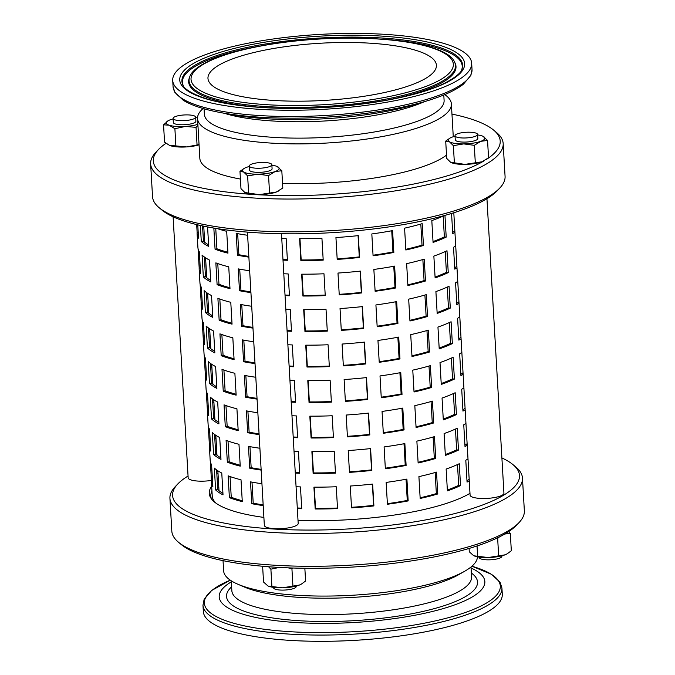 <?xml version="1.0" encoding="UTF-8"?>
<svg xmlns="http://www.w3.org/2000/svg" width="675" height="675" viewBox="0 0 675 675"><rect width="100%" height="100%" fill="white"/><g stroke="black" fill="none" stroke-linecap="round" stroke-linejoin="round"><path stroke-width="1.01" d="M223.037 560.647L223.619 570.78A127.128 31.843 -3.3 0 0 237.904 584.246L244.384 587.039A120.066 30.071 -3.3 0 0 352.493 597.426A120.066 30.071 -3.3 0 0 458.696 574.678L464.813 571.168A127.128 31.843 -3.3 0 0 465.868 570.544A127.128 31.843 -3.3 0 0 477.461 556.816M471.057 568.004A133.034 33.32 176.7 0 1 405.928 616.84A133.034 33.32 176.7 0 1 228.471 608.175A133.034 33.32 176.7 0 1 231.331 581.825M213.756 624.198A149.723 37.505 176.7 0 1 203.335 611.516L202.972 605.264A149.723 37.505 -3.3 0 0 213.393 617.946A149.723 37.505 -3.3 0 0 381.442 631.927A149.723 37.505 -3.3 0 0 501.93 588.026L502.284 594.278A149.723 37.505 176.7 0 1 381.805 638.179A149.723 37.505 176.7 0 1 213.756 624.198M443.787 94.972L444.099 100.415A120.066 30.071 176.7 0 1 433.164 114.016A120.066 30.071 176.7 0 1 299.464 138.139A120.066 30.071 176.7 0 1 204.373 114.244L204.061 108.802M217.848 112.058A148.238 37.133 -3.3 0 0 220.101 112.489L230.926 114.522A133.034 33.32 -3.3 0 0 417.757 103.747L428.279 100.491A148.238 37.133 -3.3 0 0 430.464 99.799M313.242 34.822A149.723 37.505 -3.3 0 0 172.716 80.452A149.723 37.505 -3.3 0 0 324.346 109.274A149.723 37.505 -3.3 0 0 471.665 63.214A149.723 37.505 -3.3 0 0 313.242 34.822M315.352 43.554A114.412 28.662 -3.3 0 0 207.968 78.418A114.412 28.662 -3.3 0 0 298.586 101.191A114.412 28.662 -3.3 0 0 425.993 78.207A114.412 28.662 -3.3 0 0 436.413 65.247A114.412 28.662 -3.3 0 0 315.352 43.554M507.018 553.897A18.36 4.598 176.7 0 1 506.9 553.964A18.36 4.598 176.7 0 1 505.077 554.816A18.36 4.598 176.7 0 1 488.236 557.542A18.36 4.598 176.7 0 1 474.12 555.854A18.36 4.598 176.7 0 1 474.095 555.846L488.236 557.542L505.077 554.816L507.195 553.795L511.321 550.758L510.325 533.452L504.833 534.009M469.083 548.454L469.277 551.779L473.546 555.584M499.5 536.887L497.652 538.397L496.808 538.186M508.663 531.638L510.325 533.452M498.656 555.702L497.652 538.397M477.63 556.217L477.039 545.957M178.478 542.227L181.347 544.615A173.737 43.521 -3.3 0 0 275.822 567.236A173.737 43.521 -3.3 0 0 505.87 533.393A173.737 43.521 -3.3 0 0 516.434 525.293L519.016 522.593A176.563 44.229 176.7 0 1 508.275 530.828A176.563 44.229 176.7 0 1 334.479 565.886A176.563 44.229 176.7 0 1 178.478 542.227A176.563 44.229 176.7 0 1 171.821 531.149L169.931 498.386A176.563 44.229 -3.3 0 0 309.774 533.528A176.563 44.229 -3.3 0 0 506.385 498.057A176.563 44.229 -3.3 0 0 522.467 478.06A176.563 44.229 -3.3 0 0 515.81 466.982L512.933 464.586A173.737 43.521 176.7 0 1 503.668 495.172A173.737 43.521 176.7 0 1 288.36 529.715A173.737 43.521 176.7 0 1 177.846 483.907A173.737 43.521 176.7 0 1 188.055 476.027M301.286 584.153A18.36 4.598 176.7 0 1 301.16 584.229A18.36 4.598 176.7 0 1 299.346 585.073A18.36 4.598 176.7 0 1 282.496 587.807A18.36 4.598 176.7 0 1 268.388 586.119A18.36 4.598 176.7 0 1 268.363 586.102L282.496 587.807L299.346 585.073L301.455 584.052L305.589 581.015L304.847 568.257M262.626 566.249L263.537 582.036L267.806 585.841M279.307 567.439L270.894 569.168L268.566 566.738M292.68 568.004L291.921 568.654L288.141 567.852M292.916 585.967L291.921 568.654M271.898 586.474L270.894 569.168M455.017 135.751L455.254 139.843A11.298 2.827 -3.3 0 0 456.528 141.041A11.298 2.827 -3.3 0 0 464.915 142.088A11.298 2.827 -3.3 0 0 476.693 139.877A11.298 2.827 -3.3 0 0 477.816 138.527L477.588 134.452A11.298 2.827 -3.3 0 0 466.138 132.275A11.298 2.827 -3.3 0 0 455.017 135.751A11.298 2.827 -3.3 0 0 464.678 137.995A11.298 2.827 -3.3 0 0 477.588 134.452M455.254 139.826A11.298 2.827 -3.3 0 0 456.528 141.041A11.298 2.827 -3.3 0 0 464.915 142.088A11.298 2.827 -3.3 0 0 476.693 139.877A11.298 2.827 -3.3 0 0 477.824 138.544M455.051 136.223A18.36 4.598 -3.3 0 0 452.242 137.084A18.36 4.598 -3.3 0 0 450.031 138.08A18.36 4.598 -3.3 0 0 449.449 141.784A18.36 4.598 -3.3 0 0 463.742 143.902A18.36 4.598 -3.3 0 0 480.836 141.311A18.36 4.598 -3.3 0 0 483.629 136.603A18.36 4.598 -3.3 0 0 482.811 136.19A18.36 4.598 -3.3 0 0 477.613 134.924M482.861 136.215L487.553 140.459L480.836 141.311L474.297 145.328L463.742 143.902L453.372 145.648L449.449 141.784L445.711 141.1L449.862 138.181M484.38 160.701A18.36 4.598 176.7 0 1 484.228 160.785A18.36 4.598 176.7 0 1 482.017 161.789L488.548 157.773L487.553 140.459M445.711 141.1L446.707 158.406L450.63 162.27L464.923 164.379L482.017 161.789A18.36 4.598 176.7 0 1 464.923 164.379A18.36 4.598 176.7 0 1 451.448 162.675A18.36 4.598 176.7 0 1 451.398 162.65M450.63 162.27L451.448 162.675M453.372 145.648L454.376 162.953M474.297 145.328L475.293 162.633M199.066 144.821A18.36 4.598 176.7 0 1 186.553 146.922A18.36 4.598 176.7 0 1 170.311 145.665A18.36 4.598 176.7 0 1 169.518 145.361A18.36 4.598 176.7 0 1 169.493 145.344M278.657 190.949A18.36 4.598 176.7 0 1 278.488 191.05A18.36 4.598 176.7 0 1 276.269 192.046A18.36 4.598 176.7 0 1 259.183 194.636A18.36 4.598 176.7 0 1 254.332 194.535A18.36 4.598 176.7 0 1 245.717 192.94A18.36 4.598 176.7 0 1 245.658 192.915M451.963 114.083A173.737 43.521 176.7 0 1 493.653 130.115A173.737 43.521 176.7 0 1 486.118 159.621M484.304 160.743A173.737 43.521 176.7 0 1 254.332 194.535A173.737 43.521 176.7 0 1 158.566 149.437A173.737 43.521 176.7 0 1 166.025 143.303M446.513 155.107A127.128 31.843 176.7 0 1 442.091 158.102A127.128 31.843 176.7 0 1 282.538 183.296M240.418 179.061A127.128 31.843 176.7 0 1 199.842 158.33L197.547 118.589A127.128 31.843 176.7 0 1 203.074 108.515M272.084 168.809A11.298 2.827 -3.3 0 1 270.962 170.142L270.962 170.142A11.298 2.827 -3.3 0 1 259.183 172.353A11.298 2.827 -3.3 0 1 250.788 171.307L250.788 171.307A11.298 2.827 -3.3 0 1 249.522 170.092A11.298 2.827 -3.3 0 0 250.788 171.307A11.298 2.827 -3.3 0 0 259.183 172.353A11.298 2.827 -3.3 0 0 270.962 170.142A11.298 2.827 -3.3 0 0 272.084 168.792L271.848 164.708A11.298 2.827 -3.3 0 0 260.407 162.532A11.298 2.827 -3.3 0 0 249.286 166.008A11.298 2.827 -3.3 0 0 258.947 168.252A11.298 2.827 -3.3 0 0 271.848 164.708M249.311 166.489A18.36 4.598 -3.3 0 0 246.518 167.341A18.36 4.598 -3.3 0 0 244.299 168.345A18.36 4.598 -3.3 0 0 243.709 172.049A18.36 4.598 -3.3 0 0 258.002 174.158A18.36 4.598 -3.3 0 0 275.088 171.568A18.36 4.598 -3.3 0 0 277.898 166.868A18.36 4.598 -3.3 0 0 277.071 166.455A18.36 4.598 -3.3 0 0 271.873 165.189M277.13 166.48L281.812 170.724L275.088 171.568L268.549 175.584L258.002 174.158L247.632 175.905L243.709 172.049L239.971 171.357L244.131 168.438M239.971 171.357L240.975 188.662L244.89 192.527L259.183 194.636L276.269 192.046L282.817 188.03L281.812 170.724M244.89 192.527L245.717 192.94M247.632 175.905L248.628 193.21M268.549 175.584L269.544 192.898M195.657 117.138A11.298 2.827 -3.3 0 0 184.207 114.961A11.298 2.827 -3.3 0 0 173.095 118.437A11.298 2.827 -3.3 0 0 182.748 120.682A11.298 2.827 -3.3 0 0 195.657 117.138L195.893 121.23A11.298 2.827 -3.3 0 1 194.771 122.563L194.771 122.563A11.298 2.827 -3.3 0 1 182.984 124.774A11.298 2.827 -3.3 0 1 174.597 123.727L174.597 123.727A11.298 2.827 -3.3 0 1 173.332 122.512A11.298 2.827 -3.3 0 0 174.597 123.727A11.298 2.827 -3.3 0 0 182.984 124.774A11.298 2.827 -3.3 0 0 194.771 122.563A11.298 2.827 -3.3 0 0 195.893 121.213M173.121 118.91A18.36 4.598 -3.3 0 0 168.362 120.623A18.36 4.598 -3.3 0 0 168.1 120.766A18.36 4.598 -3.3 0 0 169.13 125.187A18.36 4.598 -3.3 0 0 185.372 126.444A18.36 4.598 -3.3 0 0 197.885 124.343M197.539 117.914A18.36 4.598 -3.3 0 0 195.682 117.61M197.935 125.314L196.045 127.347L185.372 126.444L174.893 128.706L169.13 125.187L163.553 124.833L168.362 120.623M163.553 124.833L164.548 142.138L169.459 145.336L186.553 146.922L199.049 144.593M196.045 127.347L197.041 144.653M174.893 128.706L175.888 146.019M211.435 480.431A16.951 4.244 176.7 0 1 188.156 477.807L173.104 216.802M296.148 586.086L296.173 586.558A11.298 2.827 176.7 0 1 283.264 590.102A11.298 2.827 176.7 0 1 273.611 587.858L273.586 587.385M281.483 233.727L298.19 523.437A16.951 4.244 176.7 0 1 298.021 524.112A16.951 4.244 176.7 0 1 280.167 528.711A16.951 4.244 176.7 0 1 264.347 525.386L247.438 232.116M501.879 555.82L501.905 556.301A11.298 2.827 176.7 0 1 489.004 559.837A11.298 2.827 176.7 0 1 479.343 557.601L479.318 557.12M486.945 198.703L503.93 493.172A16.951 4.244 176.7 0 1 503.752 493.855A16.951 4.244 176.7 0 1 485.907 498.454A16.951 4.244 176.7 0 1 470.087 495.121L453.803 212.76M522.467 478.06L524.357 510.823A176.563 44.229 176.7 0 1 519.016 522.593M177.846 483.907L175.272 486.616A176.563 44.229 -3.3 0 0 169.931 498.386M501.896 457.937A173.737 43.521 176.7 0 1 512.933 464.586M211.68 486.295A137.008 34.315 -3.3 0 0 209.258 493.374A137.008 34.315 -3.3 0 0 263.891 517.413M298.012 520.273A137.008 34.315 -3.3 0 0 469.977 493.341M237.904 584.246A127.128 31.843 -3.3 0 0 352.367 595.249A127.128 31.843 -3.3 0 0 464.813 571.168M158.566 149.437L155.984 152.137A176.563 44.229 -3.3 0 0 150.643 163.907A176.563 44.229 -3.3 0 0 290.486 199.049A176.563 44.229 -3.3 0 0 487.097 163.586A176.563 44.229 -3.3 0 0 503.179 143.581A176.563 44.229 -3.3 0 0 496.522 132.502L493.653 130.115M503.179 143.581L505.069 176.344A176.563 44.229 176.7 0 1 499.728 188.114A176.563 44.229 176.7 0 1 488.987 196.349A176.563 44.229 176.7 0 1 315.191 231.407A176.563 44.229 176.7 0 1 159.19 207.748A176.563 44.229 176.7 0 1 152.533 196.678L150.643 163.907M159.19 207.748L162.068 210.144A173.737 43.521 -3.3 0 0 315.562 233.423A173.737 43.521 -3.3 0 0 486.582 198.922A173.737 43.521 -3.3 0 0 497.154 190.822L499.728 188.114M444.732 94.584A127.128 31.843 176.7 0 1 451.381 103.95A127.128 31.843 176.7 0 1 439.796 118.353A127.128 31.843 176.7 0 1 298.232 143.893A127.128 31.843 176.7 0 1 197.547 118.589M215.966 503.162A134.19 33.615 176.7 0 1 212.237 495.948L211.444 482.296A134.19 33.615 176.7 0 1 211.469 481.047L210.347 461.692M448.774 490.404A134.19 33.615 176.7 0 1 447.398 490.885L446.141 469.049A134.19 33.615 -3.3 0 0 447.517 468.56A134.19 33.615 -3.3 0 0 459.27 463.725L460.536 485.57A134.19 33.615 176.7 0 1 448.774 490.404M446.732 454.908A134.19 33.615 176.7 0 1 445.348 455.397L444.091 433.553A134.19 33.615 -3.3 0 0 445.466 433.063A134.19 33.615 -3.3 0 0 457.228 428.228L458.485 450.073A134.19 33.615 176.7 0 1 446.732 454.908M444.682 419.411A134.19 33.615 176.7 0 1 443.306 419.901L442.049 398.056A134.19 33.615 -3.3 0 0 443.424 397.567A134.19 33.615 -3.3 0 0 455.178 392.732L456.435 414.577A134.19 33.615 176.7 0 1 444.682 419.411M442.64 383.915A134.19 33.615 176.7 0 1 441.256 384.404L439.999 362.559A134.19 33.615 -3.3 0 0 441.374 362.07A134.19 33.615 -3.3 0 0 453.136 357.244L454.393 379.08A134.19 33.615 176.7 0 1 442.64 383.915M440.589 348.418A134.19 33.615 176.7 0 1 439.214 348.907L437.948 327.063A134.19 33.615 -3.3 0 0 439.332 326.573A134.19 33.615 -3.3 0 0 451.086 321.747L452.343 343.592A134.19 33.615 176.7 0 1 440.589 348.418M438.539 312.922A134.19 33.615 176.7 0 1 437.164 313.411L435.907 291.566A134.19 33.615 -3.3 0 0 437.282 291.085A134.19 33.615 -3.3 0 0 449.044 286.251L450.301 308.095A134.19 33.615 176.7 0 1 438.539 312.922M436.497 277.433A134.19 33.615 176.7 0 1 435.122 277.914L433.856 256.078A134.19 33.615 -3.3 0 0 435.24 255.589A134.19 33.615 -3.3 0 0 446.993 250.754L448.251 272.599A134.19 33.615 176.7 0 1 436.497 277.433M444.952 215.384L446.209 237.102A134.19 33.615 176.7 0 1 434.447 241.937A134.19 33.615 176.7 0 1 433.072 242.426L431.814 220.582A134.19 33.615 -3.3 0 0 433.19 220.092A134.19 33.615 -3.3 0 0 444.302 215.561M263.208 505.592A134.19 33.615 176.7 0 1 251.767 503.702L250.509 481.857A134.19 33.615 -3.3 0 0 261.951 483.747M261.157 470.095A134.19 33.615 176.7 0 1 249.725 468.205L248.459 446.369A134.19 33.615 -3.3 0 0 259.9 448.251M259.116 434.599A134.19 33.615 176.7 0 1 247.674 432.717L246.417 410.873A134.19 33.615 -3.3 0 0 257.85 412.762M257.065 399.111A134.19 33.615 176.7 0 1 245.632 397.221L244.367 375.376A134.19 33.615 -3.3 0 0 255.808 377.266M255.023 363.614A134.19 33.615 176.7 0 1 243.582 361.724L242.325 339.879A134.19 33.615 -3.3 0 0 253.758 341.769M252.973 328.118A134.19 33.615 176.7 0 1 241.532 326.227L240.275 304.383A134.19 33.615 -3.3 0 0 251.716 306.273M250.923 292.621A134.19 33.615 176.7 0 1 239.49 290.731L238.233 268.886A134.19 33.615 -3.3 0 0 249.666 270.776M248.881 257.124A134.19 33.615 176.7 0 1 237.44 255.234L236.183 233.398A134.19 33.615 -3.3 0 0 247.624 235.28M228.133 475.833A134.19 33.615 -3.3 0 0 241.017 479.79L242.283 501.626A134.19 33.615 176.7 0 1 229.39 497.669L228.133 475.833M214.355 468.087A134.19 33.615 -3.3 0 0 221.771 473.04L223.028 494.885A134.19 33.615 176.7 0 1 215.612 489.923L214.355 468.087M197.767 224.843L198.534 238.157A134.19 33.615 176.7 0 1 197.117 233.828L197.91 247.48A134.19 33.615 -3.3 0 0 199.319 251.809L200.576 273.653A134.19 33.615 176.7 0 1 199.167 269.325L199.952 282.977A134.19 33.615 -3.3 0 0 201.361 287.305L202.627 309.15A134.19 33.615 176.7 0 1 201.209 304.813L202.002 318.465A134.19 33.615 -3.3 0 0 203.411 322.802L204.668 344.647A134.19 33.615 176.7 0 1 203.259 340.31L204.044 353.962A134.19 33.615 -3.3 0 0 205.462 358.298L206.719 380.143A134.19 33.615 176.7 0 1 205.31 375.806L206.094 389.458A134.19 33.615 -3.3 0 0 207.503 393.795L208.761 415.64A134.19 33.615 176.7 0 1 207.352 411.303L208.136 424.955A134.19 33.615 -3.3 0 0 209.554 429.292L210.811 451.128A134.19 33.615 176.7 0 1 209.402 446.799L210.187 460.451A134.19 33.615 -3.3 0 0 211.596 464.78L212.861 486.624A134.19 33.615 176.7 0 1 211.444 482.296M216.743 472.137A134.19 33.615 176.7 0 1 217.249 471.682L217.173 470.323M216.27 454.638L216.11 451.87M469.252 480.727A134.19 33.615 176.7 0 1 467.058 482.102L465.801 460.257A134.19 33.615 -3.3 0 0 467.994 458.882M418.913 476.618A134.19 33.615 -3.3 0 0 436.514 472.12L437.771 493.965A134.19 33.615 176.7 0 1 420.171 498.462L418.913 476.618M386.151 482.423A134.19 33.615 -3.3 0 0 406.907 479.081L408.164 500.917A134.19 33.615 176.7 0 1 387.408 504.267L386.151 482.423M350.266 486.025A134.19 33.615 -3.3 0 0 372.642 484.076L373.899 505.921A134.19 33.615 176.7 0 1 351.523 507.87L350.266 486.025M313.926 487.156A134.19 33.615 -3.3 0 0 336.26 486.759L337.525 508.604A134.19 33.615 176.7 0 1 315.191 509.001L313.926 487.156M296.08 486.743A134.19 33.615 -3.3 0 0 300.468 486.911L301.733 508.756A134.19 33.615 176.7 0 1 297.337 508.587M226.083 440.336A134.19 33.615 -3.3 0 0 238.975 444.293L240.233 466.138A134.19 33.615 176.7 0 1 227.34 462.181L226.083 440.336M224.032 404.84A134.19 33.615 -3.3 0 0 236.925 408.797L238.182 430.642A134.19 33.615 176.7 0 1 225.298 426.684L224.032 404.84M221.991 369.343A134.19 33.615 -3.3 0 0 234.883 373.3L236.14 395.145A134.19 33.615 176.7 0 1 223.248 391.188L221.991 369.343M219.94 333.847A134.19 33.615 -3.3 0 0 232.833 337.804L234.09 359.648A134.19 33.615 176.7 0 1 221.206 355.691L219.94 333.847M217.898 298.35A134.19 33.615 -3.3 0 0 230.782 302.307L232.048 324.152A134.19 33.615 176.7 0 1 219.156 320.195L217.898 298.35M215.848 262.862A134.19 33.615 -3.3 0 0 228.741 266.819L229.998 288.655A134.19 33.615 176.7 0 1 217.105 284.698L215.848 262.862M217.409 228.648A134.19 33.615 -3.3 0 0 226.69 231.323L227.956 253.159A134.19 33.615 176.7 0 1 215.063 249.21L213.84 228.066M212.313 432.591A134.19 33.615 -3.3 0 0 219.721 437.543L220.987 459.388A134.19 33.615 176.7 0 1 213.57 454.435L212.313 432.591M210.262 397.094A134.19 33.615 -3.3 0 0 217.679 402.047L218.936 423.892A134.19 33.615 176.7 0 1 211.52 418.939L210.262 397.094M208.212 361.598A134.19 33.615 -3.3 0 0 215.629 366.55L216.886 388.395A134.19 33.615 176.7 0 1 209.478 383.442L208.212 361.598M206.17 326.101A134.19 33.615 -3.3 0 0 213.587 331.054L214.844 352.898A134.19 33.615 176.7 0 1 207.428 347.946L206.17 326.101M204.12 290.604A134.19 33.615 -3.3 0 0 211.537 295.566L212.794 317.402A134.19 33.615 176.7 0 1 205.386 312.449L204.12 290.604M202.078 255.116A134.19 33.615 -3.3 0 0 209.495 260.069L210.752 281.914A134.19 33.615 176.7 0 1 203.335 276.952L202.078 255.116M207.579 226.935L208.702 246.417A134.19 33.615 176.7 0 1 201.285 241.464L200.365 225.442M209.402 446.799A134.19 33.615 176.7 0 1 209.419 445.551L208.305 426.195M207.352 411.303A134.19 33.615 176.7 0 1 207.377 410.054L206.255 390.698M205.31 375.806A134.19 33.615 176.7 0 1 205.327 374.558L204.213 355.202M203.259 340.31A134.19 33.615 176.7 0 1 203.276 339.061L202.162 319.705M201.209 304.813A134.19 33.615 176.7 0 1 201.234 303.564L200.121 284.209M199.167 269.325A134.19 33.615 176.7 0 1 199.184 268.068L198.07 248.721M197.117 233.828A134.19 33.615 176.7 0 1 197.142 232.58L196.678 224.581M214.701 436.641A134.19 33.615 176.7 0 1 215.207 436.185L215.131 434.835M214.22 419.141L214.068 416.382M212.65 401.144A134.19 33.615 176.7 0 1 213.157 400.688L213.081 399.338M212.178 383.645L212.018 380.886M210.608 365.648A134.19 33.615 176.7 0 1 211.115 365.192L211.039 363.842M210.127 348.148L209.967 345.389M208.558 330.151A134.19 33.615 176.7 0 1 209.064 329.695L208.988 328.345M208.086 312.652L207.925 309.892M206.516 294.654A134.19 33.615 176.7 0 1 207.023 294.199L206.938 292.849M206.035 277.163L205.875 274.396M204.466 259.166A134.19 33.615 176.7 0 1 204.972 258.711L204.896 257.352M203.993 241.667L203.833 238.899M467.21 445.23A134.19 33.615 176.7 0 1 465.007 446.605L463.75 424.769A134.19 33.615 -3.3 0 0 465.944 423.385M465.159 409.733A134.19 33.615 176.7 0 1 462.966 411.117L461.708 389.273A134.19 33.615 -3.3 0 0 463.902 387.889M463.109 374.237A134.19 33.615 176.7 0 1 460.915 375.621L459.658 353.776A134.19 33.615 -3.3 0 0 461.852 352.392M461.067 338.74A134.19 33.615 176.7 0 1 458.873 340.124L457.608 318.279A134.19 33.615 -3.3 0 0 459.81 316.896M459.017 303.244A134.19 33.615 176.7 0 1 456.823 304.627L455.566 282.783A134.19 33.615 -3.3 0 0 457.76 281.399M456.975 267.747A134.19 33.615 176.7 0 1 454.781 269.131L453.516 247.286A134.19 33.615 -3.3 0 0 455.718 245.911M454.925 232.259A134.19 33.615 176.7 0 1 452.731 233.634L451.567 213.452M416.872 441.129A134.19 33.615 -3.3 0 0 434.464 436.624L435.729 458.468A134.19 33.615 176.7 0 1 418.129 462.966L416.872 441.129M414.821 405.633A134.19 33.615 -3.3 0 0 432.422 401.127L433.679 422.972A134.19 33.615 176.7 0 1 416.078 427.477L414.821 405.633M412.771 370.136A134.19 33.615 -3.3 0 0 430.372 365.639L431.629 387.475A134.19 33.615 176.7 0 1 414.037 391.981L412.771 370.136M410.729 334.64A134.19 33.615 -3.3 0 0 428.33 330.142L429.587 351.987A134.19 33.615 176.7 0 1 411.986 356.484L410.729 334.64M408.679 299.143A134.19 33.615 -3.3 0 0 426.279 294.646L427.537 316.491A134.19 33.615 176.7 0 1 409.944 320.988L408.679 299.143M406.637 263.647A134.19 33.615 -3.3 0 0 424.229 259.149L425.495 280.994A134.19 33.615 176.7 0 1 407.894 285.491L406.637 263.647M404.587 228.158A134.19 33.615 -3.3 0 0 422.187 223.653L423.444 245.497A134.19 33.615 176.7 0 1 405.844 249.995L404.587 228.158M384.1 446.926A134.19 33.615 -3.3 0 0 404.857 443.585L406.114 465.429A134.19 33.615 176.7 0 1 385.358 468.771L384.1 446.926M382.05 411.429A134.19 33.615 -3.3 0 0 402.806 408.088L404.072 429.933A134.19 33.615 176.7 0 1 383.316 433.274L382.05 411.429M380.008 375.941A134.19 33.615 -3.3 0 0 400.764 372.592L402.022 394.436A134.19 33.615 176.7 0 1 381.265 397.777L380.008 375.941M377.958 340.445A134.19 33.615 -3.3 0 0 398.714 337.095L399.98 358.94A134.19 33.615 176.7 0 1 379.223 362.289L377.958 340.445M375.916 304.948A134.19 33.615 -3.3 0 0 396.672 301.598L397.929 323.443A134.19 33.615 176.7 0 1 377.173 326.793L375.916 304.948M373.866 269.452A134.19 33.615 -3.3 0 0 394.622 266.11L395.879 287.947A134.19 33.615 176.7 0 1 375.123 291.296L373.866 269.452M371.824 233.955A134.19 33.615 -3.3 0 0 392.58 230.614L393.837 252.458A134.19 33.615 176.7 0 1 373.081 255.8L371.824 233.955M348.216 450.529A134.19 33.615 -3.3 0 0 370.592 448.588L371.849 470.424A134.19 33.615 176.7 0 1 349.473 472.373L348.216 450.529M346.174 415.032A134.19 33.615 -3.3 0 0 368.542 413.092L369.807 434.936A134.19 33.615 176.7 0 1 347.431 436.877L346.174 415.032M344.123 379.536A134.19 33.615 -3.3 0 0 366.5 377.595L367.757 399.44A134.19 33.615 176.7 0 1 345.381 401.38L344.123 379.536M342.082 344.039A134.19 33.615 -3.3 0 0 364.449 342.098L365.715 363.943A134.19 33.615 176.7 0 1 343.339 365.884L342.082 344.039M340.031 308.551A134.19 33.615 -3.3 0 0 362.407 306.602L363.665 328.447A134.19 33.615 176.7 0 1 341.288 330.387L340.031 308.551M337.981 273.054A134.19 33.615 -3.3 0 0 360.357 271.105L361.614 292.95A134.19 33.615 176.7 0 1 339.247 294.899L337.981 273.054M335.939 237.558A134.19 33.615 -3.3 0 0 358.315 235.617L359.573 257.453A134.19 33.615 176.7 0 1 337.196 259.402L335.939 237.558M311.884 451.659A134.19 33.615 -3.3 0 0 334.218 451.263L335.475 473.108A134.19 33.615 176.7 0 1 313.141 473.504L311.884 451.659M309.833 416.163A134.19 33.615 -3.3 0 0 332.168 415.766L333.425 437.611A134.19 33.615 176.7 0 1 311.091 438.007L309.833 416.163M307.792 380.666A134.19 33.615 -3.3 0 0 330.126 380.27L331.383 402.114A134.19 33.615 176.7 0 1 309.049 402.511L307.792 380.666M305.741 345.17A134.19 33.615 -3.3 0 0 328.075 344.773L329.332 366.618A134.19 33.615 176.7 0 1 306.998 367.014L305.741 345.17M303.691 309.682A134.19 33.615 -3.3 0 0 326.025 309.285L327.291 331.121A134.19 33.615 176.7 0 1 304.957 331.518L303.691 309.682M301.649 274.185A134.19 33.615 -3.3 0 0 323.983 273.788L325.24 295.625A134.19 33.615 176.7 0 1 302.906 296.03L301.649 274.185M299.599 238.688A134.19 33.615 -3.3 0 0 321.933 238.292L323.198 260.137A134.19 33.615 176.7 0 1 300.864 260.533L299.599 238.688M294.03 451.246A134.19 33.615 -3.3 0 0 298.426 451.415L299.683 473.259A134.19 33.615 176.7 0 1 295.287 473.091M291.98 415.758A134.19 33.615 -3.3 0 0 296.376 415.918L297.633 437.763A134.19 33.615 176.7 0 1 293.245 437.594M289.938 380.261A134.19 33.615 -3.3 0 0 294.334 380.422L295.591 402.266A134.19 33.615 176.7 0 1 291.195 402.106M287.887 344.765A134.19 33.615 -3.3 0 0 292.283 344.925L293.541 366.77A134.19 33.615 176.7 0 1 289.153 366.609M285.846 309.268A134.19 33.615 -3.3 0 0 290.233 309.437L291.499 331.273A134.19 33.615 176.7 0 1 287.103 331.113M283.795 273.772A134.19 33.615 -3.3 0 0 288.191 273.94L289.448 295.785A134.19 33.615 176.7 0 1 285.052 295.616M281.753 238.275A134.19 33.615 -3.3 0 0 286.141 238.444L287.407 260.288A134.19 33.615 176.7 0 1 283.011 260.12M218.776 486.717A131.929 33.041 -3.3 0 0 217.654 487.941M433.021 241.557A131.929 33.041 -3.3 0 0 444.361 236.874L443.163 216.084M435.071 277.054A131.929 33.041 -3.3 0 0 446.411 272.363L445.213 251.581M437.113 312.55A131.929 33.041 -3.3 0 0 448.462 307.859L447.263 287.077M439.163 348.038A131.929 33.041 -3.3 0 0 450.503 343.356L449.305 322.574M441.205 383.535A131.929 33.041 -3.3 0 0 452.554 378.852L451.356 358.071M443.256 419.032A131.929 33.041 -3.3 0 0 454.596 414.349L453.398 393.559M445.298 454.528A131.929 33.041 -3.3 0 0 456.646 449.845L455.448 429.055M447.348 490.025A131.929 33.041 -3.3 0 0 458.688 485.342L457.49 464.552M251.994 482.144L253.209 503.187A131.929 33.041 -3.3 0 0 263.166 504.866M249.953 446.648L251.159 467.691A131.929 33.041 -3.3 0 0 261.115 469.37M247.902 411.151L249.117 432.194A131.929 33.041 -3.3 0 0 259.073 433.873M245.852 375.654L247.067 396.698A131.929 33.041 -3.3 0 0 257.023 398.377M243.81 340.158L245.025 361.209A131.929 33.041 -3.3 0 0 254.981 362.88M241.76 304.661L242.975 325.713A131.929 33.041 -3.3 0 0 252.931 327.392M239.718 269.165L240.933 290.216A131.929 33.041 -3.3 0 0 250.881 291.895M237.668 233.677L238.882 254.72A131.929 33.041 -3.3 0 0 248.839 256.399M230.057 476.533L231.247 497.247A131.929 33.041 -3.3 0 0 242.224 500.715M216.616 469.935L217.755 489.628A131.929 33.041 -3.3 0 0 222.944 493.374M215.612 452.444A131.929 33.041 176.7 0 1 216.726 451.221M217.991 473.065A131.929 33.041 -3.3 0 0 216.869 474.289M466.982 480.743A131.929 33.041 -3.3 0 0 469.167 479.216M420.137 497.787A131.929 33.041 -3.3 0 0 436.354 493.594L435.139 472.517M387.374 503.677A131.929 33.041 -3.3 0 0 407.27 500.445L406.055 479.233M351.489 507.305A131.929 33.041 -3.3 0 0 373.604 505.373L372.381 484.11M314.288 487.156L315.512 508.418A131.929 33.041 -3.3 0 0 337.492 508.03M297.304 507.98A131.929 33.041 -3.3 0 0 301.691 508.148M228.007 441.037L229.205 461.751A131.929 33.041 -3.3 0 0 240.182 465.218M225.965 405.548L227.154 426.254A131.929 33.041 -3.3 0 0 238.132 429.722M223.914 370.052L225.104 390.757A131.929 33.041 -3.3 0 0 236.09 394.234M221.864 334.555L223.062 355.269A131.929 33.041 -3.3 0 0 234.039 358.737M219.822 299.059L221.012 319.773A131.929 33.041 -3.3 0 0 231.997 323.241M217.772 263.562L218.97 284.276A131.929 33.041 -3.3 0 0 229.947 287.744M215.747 228.378L216.92 248.78A131.929 33.041 -3.3 0 0 227.897 252.247M214.574 434.438L215.705 454.132A131.929 33.041 -3.3 0 0 220.894 457.878M212.524 398.942L213.663 418.635A131.929 33.041 -3.3 0 0 218.852 422.381M210.482 363.445L211.613 383.138A131.929 33.041 -3.3 0 0 216.802 386.885M208.432 327.949L209.571 347.642A131.929 33.041 -3.3 0 0 214.76 351.388M206.381 292.452L207.52 312.145A131.929 33.041 -3.3 0 0 212.709 315.9M204.339 256.964L205.47 276.657A131.929 33.041 -3.3 0 0 210.659 280.403M202.551 225.922L203.428 241.161A131.929 33.041 -3.3 0 0 208.617 244.907M213.562 416.948A131.929 33.041 176.7 0 1 214.684 415.724M215.941 437.569A131.929 33.041 -3.3 0 0 214.819 438.792M211.52 381.451A131.929 33.041 176.7 0 1 212.633 380.236M213.899 402.072A131.929 33.041 -3.3 0 0 212.777 403.296M209.469 345.954A131.929 33.041 176.7 0 1 210.592 344.739M211.849 366.584A131.929 33.041 -3.3 0 0 210.727 367.799M207.419 310.458A131.929 33.041 176.7 0 1 208.541 309.243M209.798 331.087A131.929 33.041 -3.3 0 0 208.685 332.302M205.377 274.97A131.929 33.041 176.7 0 1 206.499 273.746M207.757 295.591A131.929 33.041 -3.3 0 0 206.634 296.806M203.327 239.473A131.929 33.041 176.7 0 1 204.449 238.25M205.706 260.094A131.929 33.041 -3.3 0 0 204.593 261.309M464.932 445.247A131.929 33.041 -3.3 0 0 467.117 443.72M462.881 409.75A131.929 33.041 -3.3 0 0 465.075 408.223M460.839 374.254A131.929 33.041 -3.3 0 0 463.025 372.735M458.789 338.766A131.929 33.041 -3.3 0 0 460.983 337.238M456.747 303.269A131.929 33.041 -3.3 0 0 458.932 301.742M454.697 267.773A131.929 33.041 -3.3 0 0 456.891 266.245M452.655 232.276A131.929 33.041 -3.3 0 0 454.84 230.749M418.087 462.291A131.929 33.041 -3.3 0 0 434.312 458.106L433.097 437.02M416.045 426.794A131.929 33.041 -3.3 0 0 432.262 422.609L431.047 401.532M413.994 391.298A131.929 33.041 -3.3 0 0 430.211 387.113L428.996 366.036M411.952 355.809A131.929 33.041 -3.3 0 0 428.169 351.616L426.954 330.539M409.902 320.313A131.929 33.041 -3.3 0 0 426.119 316.119L424.904 295.043M407.852 284.816A131.929 33.041 -3.3 0 0 424.077 280.623L422.862 259.546M405.81 249.32A131.929 33.041 -3.3 0 0 422.027 245.135L420.812 224.049M385.324 468.18A131.929 33.041 -3.3 0 0 405.228 464.948L404.004 443.745M383.282 432.683A131.929 33.041 -3.3 0 0 403.177 429.452L401.954 408.248M381.232 397.187A131.929 33.041 -3.3 0 0 401.136 393.964L399.912 372.752M379.181 361.69A131.929 33.041 -3.3 0 0 399.085 358.467L397.862 337.255M377.139 326.194A131.929 33.041 -3.3 0 0 397.043 322.971L395.82 301.759M375.089 290.706A131.929 33.041 -3.3 0 0 394.993 287.474L393.77 266.262M373.047 255.209A131.929 33.041 -3.3 0 0 392.951 251.977L391.728 230.774M349.448 471.808A131.929 33.041 -3.3 0 0 371.562 469.876L370.33 448.613M347.397 436.312A131.929 33.041 -3.3 0 0 369.512 434.388L368.288 413.117M345.347 400.815A131.929 33.041 -3.3 0 0 367.462 398.891L366.238 377.62M343.305 365.318A131.929 33.041 -3.3 0 0 365.42 363.395L364.188 342.124M341.255 329.822A131.929 33.041 -3.3 0 0 363.369 327.898L362.146 306.636M339.213 294.334A131.929 33.041 -3.3 0 0 361.327 292.402L360.096 271.139M337.163 258.837A131.929 33.041 -3.3 0 0 359.277 256.905L358.054 235.642M312.238 451.659L313.462 472.922A131.929 33.041 -3.3 0 0 335.441 472.542M310.188 416.163L311.42 437.425A131.929 33.041 -3.3 0 0 333.399 437.046M308.146 380.666L309.369 401.929A131.929 33.041 -3.3 0 0 331.349 401.549M306.096 345.178L307.327 366.432A131.929 33.041 -3.3 0 0 329.299 366.052M304.054 309.682L305.277 330.944A131.929 33.041 -3.3 0 0 327.257 330.556M302.003 274.185L303.227 295.448A131.929 33.041 -3.3 0 0 325.207 295.059M299.962 238.688L301.185 259.951A131.929 33.041 -3.3 0 0 323.165 259.563M295.253 472.483A131.929 33.041 -3.3 0 0 299.649 472.66M293.203 436.987A131.929 33.041 -3.3 0 0 297.599 437.164M291.161 401.49A131.929 33.041 -3.3 0 0 295.557 401.667M289.111 365.993A131.929 33.041 -3.3 0 0 293.507 366.171M287.069 330.505A131.929 33.041 -3.3 0 0 291.465 330.674M285.019 295.009A131.929 33.041 -3.3 0 0 289.415 295.177M282.977 259.512A131.929 33.041 -3.3 0 0 287.364 259.681M300.864 260.533L301.185 259.951M302.906 296.03L303.227 295.448M304.957 331.518L305.277 330.944M306.998 367.014L307.327 366.432M309.049 402.511L309.369 401.929M311.091 438.007L311.42 437.425M313.141 473.504L313.462 472.922M359.573 257.453L359.277 256.905M361.614 292.95L361.327 292.402M363.665 328.447L363.369 327.898M365.715 363.943L365.42 363.395M367.757 399.44L367.462 398.891M369.807 434.936L369.512 434.388M371.849 470.424L371.562 469.876M393.837 252.458L392.951 251.977M395.879 287.947L394.993 287.474M397.929 323.443L397.043 322.971M399.98 358.94L399.085 358.467M402.022 394.436L401.136 393.964M404.072 429.933L403.177 429.452M406.114 465.429L405.228 464.948M423.444 245.497L422.027 245.135M425.495 280.994L424.077 280.623M427.537 316.491L426.119 316.119M429.587 351.987L428.169 351.616M431.629 387.475L430.211 387.113M433.679 422.972L432.262 422.609M435.729 458.468L434.312 458.106M446.209 237.102L444.361 236.874M448.251 272.599L446.411 272.363M450.301 308.095L448.462 307.859M452.343 343.592L450.503 343.356M454.393 379.08L452.554 378.852M456.435 414.577L454.596 414.349M458.485 450.073L456.646 449.845M204.972 258.711L205.63 258.711M207.023 294.199L207.672 294.199M209.064 329.695L209.722 329.695M211.115 365.192L211.764 365.192M213.157 400.688L213.815 400.688M215.207 436.185L215.865 436.185M197.142 232.58L198.205 232.504M199.184 268.068L200.247 268M201.234 303.564L202.297 303.497M203.276 339.061L204.348 338.985M205.327 374.558L206.39 374.482M207.377 410.054L208.44 409.978M209.419 445.551L210.482 445.475M201.285 241.464L203.428 241.161M203.335 276.952L205.47 276.657M205.386 312.449L207.52 312.145M207.428 347.946L209.571 347.642M209.478 383.442L211.613 383.138M211.52 418.939L213.663 418.635M213.57 454.435L215.705 454.132M215.063 249.21L216.92 248.78M217.105 284.698L218.97 284.276M219.156 320.195L221.012 319.773M221.206 355.691L223.062 355.269M223.248 391.188L225.104 390.757M225.298 426.684L227.154 426.254M227.34 462.181L229.205 461.751M315.191 509.001L315.512 508.418M373.899 505.921L373.604 505.373M408.164 500.917L407.27 500.445M437.771 493.965L436.354 493.594M460.536 485.57L458.688 485.342M217.249 471.682L217.907 471.682M211.469 481.047L212.532 480.971M215.612 489.923L217.755 489.628M229.39 497.669L231.247 497.247M237.44 255.234L238.882 254.72M239.49 290.731L240.933 290.216M241.532 326.227L242.975 325.713M243.582 361.724L245.025 361.209M245.632 397.221L247.067 396.698M247.674 432.717L249.117 432.194M249.725 468.205L251.159 467.691M251.767 503.702L253.209 503.187M211.95 491.062A135.599 33.969 -3.3 0 0 210.819 496.024A135.599 33.969 -3.3 0 0 211.545 499.036M470.998 567L471.572 576.872A120.066 30.071 176.7 0 1 374.954 612.073A120.066 30.071 176.7 0 1 240.207 600.868A120.066 30.071 176.7 0 1 231.846 590.692L231.272 580.821M231.626 586.837A125.71 31.489 -3.3 0 0 235.271 607.129A125.71 31.489 -3.3 0 0 394.546 616.621A125.71 31.489 -3.3 0 0 471.352 573.016M471.926 566.224A148.238 37.133 176.7 0 1 423.672 623.32A148.238 37.133 176.7 0 1 214.658 615.684A148.238 37.133 176.7 0 1 230.268 580.154L211.621 590.515L204.112 599.408L202.972 605.264M224.269 113.273A120.066 30.071 -3.3 0 0 424.221 101.748M173.07 86.704L174.876 92.391L183.364 100.364C191.599 105.401 203.842 109.443 220.101 112.489A148.238 37.133 -3.3 0 0 428.279 100.491C444.074 95.588 455.777 90.172 463.379 84.215L470.888 75.322L472.028 69.466A149.723 37.505 176.7 0 1 324.709 115.526A149.723 37.505 176.7 0 1 173.07 86.704L172.716 80.452M313.656 36.568A142.67 35.733 -3.3 0 0 203.31 97.976A142.67 35.733 -3.3 0 0 449.601 80.958A142.67 35.733 -3.3 0 0 313.656 36.568M313.858 38.416A140.594 35.218 176.7 0 1 461.995 68.985C462.307 73.128 446.158 85.818 417.074 93.277C389.264 100.912 356.805 105.722 319.688 107.688C285.922 109.266 256.112 108.051 230.268 104.017C200.559 99.951 183.119 89.176 182.984 85.067A140.594 35.218 176.7 0 1 313.858 38.416M258.998 46.28A140.13 35.1 -3.3 0 0 183.246 85.548M461.793 69.483A140.13 35.1 -3.3 0 0 382.05 39.192M189.65 77.136A133.431 33.421 -3.3 0 0 324.194 106.532A133.431 33.421 -3.3 0 0 454.461 61.864C447.314 44.229 382.413 34.315 314.305 39.293C250.349 43.504 194.628 59.915 189.65 77.136L189.253 78.19A133.895 33.539 -3.3 0 0 261.664 107.418M314.339 39.361A131.355 32.898 176.7 0 1 439.493 80.232A131.355 32.898 176.7 0 1 212.743 95.901A131.355 32.898 176.7 0 1 314.339 39.361M386.412 100.221A133.895 33.539 -3.3 0 0 454.975 62.868L454.461 61.864M471.926 566.215L491.636 574.374L500.124 582.339L501.93 588.026M472.028 69.466L471.665 63.214M244.299 168.345L243.878 168.581M278.488 191.05L278.91 190.806M173.332 122.529L173.095 118.437M249.522 170.108L249.286 166.008M451.381 103.95L453.271 136.738M210.946 498.201L210.819 496.024M203.749 226.176L204.677 242.241M205.58 257.816L206.727 277.737M207.622 293.313L208.769 313.234M209.672 328.801L210.819 348.722M211.714 364.298L212.87 384.218M213.764 399.794L214.912 419.715M215.814 435.291L216.962 455.212M217.856 470.787L219.004 490.708"/></g></svg>

